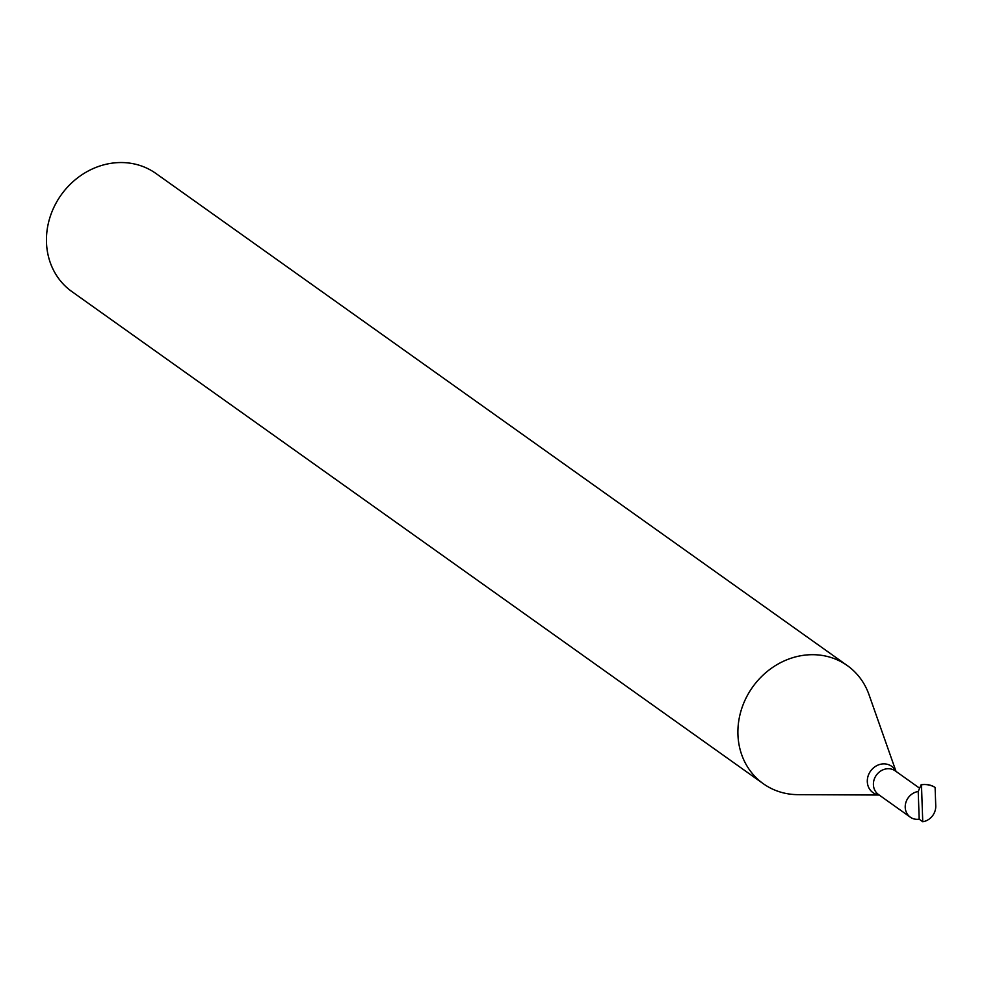 <?xml version="1.0" encoding="UTF-8"?>
<svg xmlns="http://www.w3.org/2000/svg" width="985" height="985" viewBox="0 0 985 985"><rect width="100%" height="100%" fill="white"/><g stroke="black" fill="none" stroke-linecap="round" stroke-linejoin="round"><path stroke-width="1.48" d="M935.11 787.434L934.839 787.249A24.157 21.584 125.4 0 0 921.197 784.614L921.467 784.799A24.157 21.584 125.4 0 1 935.11 787.434L935.75 805.915A14.492 12.953 -54.6 0 1 922.748 821.749L921.467 784.799M918.217 791.509A14.492 12.953 125.4 0 0 905.892 802.418A14.492 12.953 125.4 0 0 910.3 817.168A14.492 12.953 125.4 0 0 919.19 819.212L918.217 791.509L921.197 784.614M919.19 819.212L922.748 821.749M896.018 771.415L869.016 694.708A72.484 64.751 125.4 0 0 847.371 665.626A72.484 64.751 125.4 0 0 802.923 655.394A72.484 64.751 125.4 0 0 741.286 709.939A72.484 64.751 125.4 0 0 763.313 783.728A72.484 64.751 125.4 0 0 797.875 794.649L879.199 795.03M847.371 665.626L155.925 173.471A72.484 64.751 125.4 0 0 111.465 163.251A72.484 64.751 125.4 0 0 49.829 217.796A72.484 64.751 125.4 0 0 71.856 291.572L763.313 783.728M919.633 788.222L895.291 770.898A14.492 12.953 125.4 0 0 886.401 768.854A14.492 12.953 125.4 0 0 874.077 779.763A14.492 12.953 125.4 0 0 878.485 794.526L910.3 817.168M895.882 771.329A16.142 14.418 125.4 0 0 881.772 764.028A16.142 14.418 125.4 0 0 867.354 779.701A16.142 14.418 125.4 0 0 879.076 794.944"/></g></svg>
